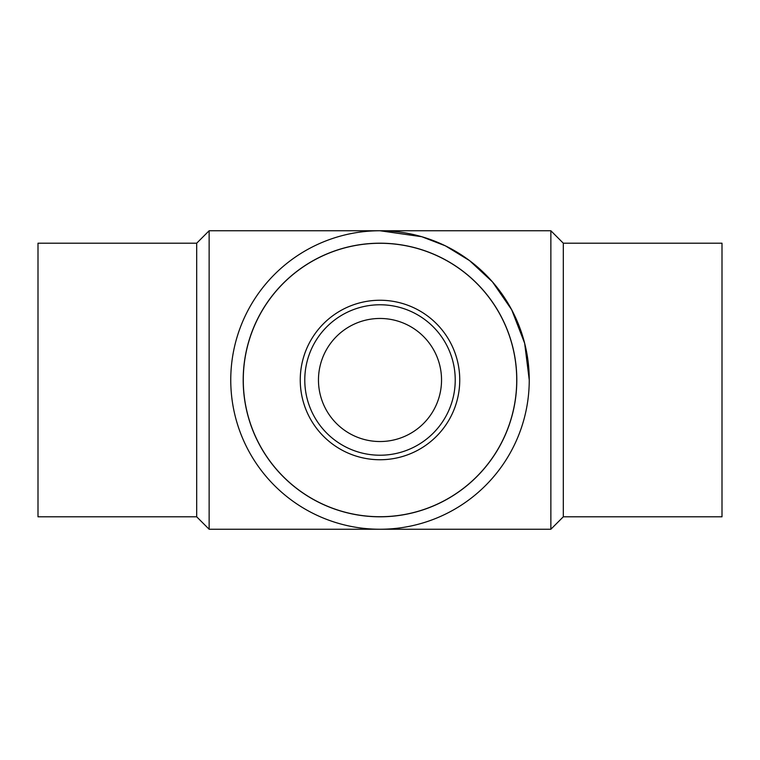 <?xml version="1.0" encoding="UTF-8"?>
<svg xmlns="http://www.w3.org/2000/svg" width="760" height="760" viewBox="0 0 760 760"><rect width="100%" height="100%" fill="white"/><g stroke="black" fill="none" stroke-linecap="round" stroke-linejoin="round"><path stroke-width="1.14" d="M196.688 243.2L196.688 516.8L38 516.8L38 243.2L196.688 243.2L209.133 230.755L380 230.755L421.791 236.721L445.398 245.841L469.547 260.604L492.451 281.865L511.689 309.766L524.656 343.263L529.245 380A149.245 149.245 0 0 0 380 230.755A149.245 149.245 0 0 0 230.755 380A149.245 149.245 0 0 0 380 529.245A149.245 149.245 0 0 0 529.245 380M563.312 243.2L722 243.2L722 516.8L563.312 516.8L550.867 529.245L550.867 230.755L563.312 243.2L563.312 516.8M196.688 516.8L209.133 529.245L209.133 230.755M380 243.2A136.8 136.8 0 0 0 261.526 448.4A136.8 136.8 0 0 0 498.475 448.4A136.8 136.8 0 0 0 380 243.2M324.472 504.944A136.733 136.733 0 0 0 515.973 365.617A136.733 136.733 0 0 0 299.563 269.439A136.733 136.733 0 0 0 324.472 504.944M349.448 448.742A75.23 75.23 0 0 0 454.812 372.087A75.23 75.23 0 0 0 335.74 319.172A75.23 75.23 0 0 0 349.448 448.742M355.005 436.23A61.541 61.541 0 0 0 441.199 373.53A61.541 61.541 0 0 0 343.795 330.239A61.541 61.541 0 0 0 355.005 436.23M412.385 307.125A79.743 79.743 0 0 1 426.911 444.486A79.743 79.743 0 0 1 300.694 388.388A79.743 79.743 0 0 1 412.385 307.125M209.133 529.245L550.867 529.245M380 230.755L550.867 230.755"/></g></svg>
